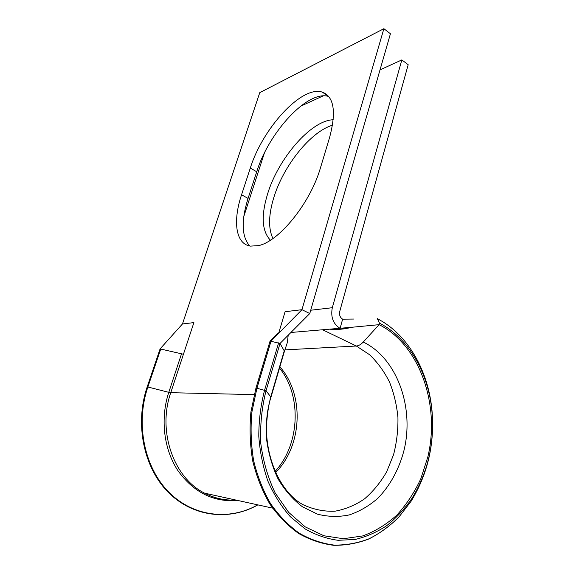 <?xml version="1.0" encoding="UTF-8"?>
<svg xmlns="http://www.w3.org/2000/svg" width="574" height="574" viewBox="0 0 574 574"><rect width="100%" height="100%" fill="white"/><g stroke="black" fill="none" stroke-linecap="round" stroke-linejoin="round"><path stroke-width="0.86" d="M377.226 318.376L379.493 323.162L379.098 324.669L363.234 342.054C360.931 344.515 358.628 345.835 356.325 346.007L284.898 349.889M255.982 388.146L270.074 341.042L280.019 343.453L284.245 350.886L284.259 351.898M258.336 245.636C278.742 241.841 310.376 203.232 320.536 167.601L329.627 137.344C336.443 111.665 333.989 96.583 322.265 92.105C301.565 85.217 262.462 128.684 250.314 168.053L241.546 194.787C232.7 221.162 235.577 243.972 250.407 246.117L258.336 245.636M272.937 238.504C268.187 228.502 268.51 214.762 273.898 197.277C283.47 165.886 310.455 131.74 332.518 125.189M270.411 240.197C261.859 231.207 260.94 215.716 267.656 193.718C278.333 158.539 310.864 120.375 333.25 119.758M328.78 96.54L328.766 96.532C307.851 89.458 268.697 132.551 256.721 171.784L248.061 198.425C241.058 220.818 241.618 236.675 249.74 245.995M255.954 388.246L256.922 388.261L271.072 341.028L301.946 309.695L383.884 28.7L390.428 33.773L309.773 313.533L301.946 309.695L285.077 311.711L278.634 333.351M383.884 28.7L259.771 92.629L182.467 323.966L193.89 322.602L183.443 354.237L160.153 348.92M342.635 319.173L340.095 328.385C333.135 323.944 330.545 317.056 332.31 307.714L401.836 59.904L408.186 64.726L339.736 311.452C339.083 314.932 340.052 317.501 342.635 319.173L353.778 319.051M401.836 59.904L380.017 69.885M326.57 94.344L325.96 94.624M323.227 95.872L300.424 106.305M243.821 216.441L264.363 153.122M330.021 329.225C337.254 329.856 344.522 329.203 351.833 327.266L290.939 332.475M182.467 323.966L160.146 348.805M377.383 318.714C407.547 334.125 428.283 370.366 431.971 410.302C434.834 443.551 427.852 473.894 411.041 501.324L399.066 516.873C389.968 525.971 379.966 533.282 369.039 538.799C357.731 543.148 346.072 545.243 334.075 545.078C322.064 543.535 310.462 539.582 299.255 533.203C288.5 525.468 278.942 515.624 270.584 503.663C263.114 490.662 257.468 476.348 253.651 460.721C250.996 444.649 250.415 428.405 251.907 411.981L256.922 388.261L266.02 390.758L280.019 343.453L309.773 313.533M337.993 328.558L339.772 329.311M351.833 327.266L379.098 324.669C419.529 344.802 440.502 404.67 427.781 457.148L420.799 478.795C414.442 492.42 406.471 504.51 396.892 515.05C386.51 524.442 375.095 531.409 362.646 535.944L343.367 538.735L323.887 535.764L305.282 526.903L288.686 512.395L275.168 492.915C267.95 477.783 263.165 461.345 260.804 443.602C259.979 425.578 261.715 407.963 266.02 390.758L270.741 396.856L284.245 350.886M342.24 328.177L343.84 328.873M363.234 342.054C396.971 358.004 414.78 407.727 403.831 451.035C398.937 469.403 389.983 485.841 377.749 498.354C369.068 505.902 359.582 511.427 349.286 514.921C338.717 517.102 328.127 516.858 317.501 514.175L302.39 506.749C292.977 499.552 284.891 490.318 278.117 479.046C272.327 466.834 268.488 453.604 266.594 439.354C265.92 424.889 267.305 410.719 270.741 396.856L270.828 397.646M379.493 323.162C408.408 337.849 428.376 372.677 431.928 411.106C434.676 443.114 427.967 472.28 411.809 498.598C404.534 509.052 396.189 518.057 386.776 525.619C376.853 532.206 366.312 536.812 355.155 539.452L338.136 540.306C326.678 538.785 315.614 534.954 304.938 528.812L290.193 516.578C281.303 506.455 273.877 494.644 267.929 481.156C262.978 466.927 259.936 451.982 258.795 436.297C258.802 420.527 260.732 405.144 264.585 390.169L278.627 342.822M284.41 351.374L270.942 397.251C257.339 440.581 276.18 491.079 303.675 504.991C313.849 509.59 324.267 511.656 334.943 511.197C345.469 509.31 355.349 505.192 364.576 498.835C373.215 491.373 380.569 482.375 386.632 471.842L393.556 454.723C396.706 442.532 398.162 430.12 397.933 417.492C396.742 404.993 393.922 393.161 389.481 381.997C384.171 371.443 377.541 362.359 369.599 354.739L356.325 346.007L322.717 329.828M279.868 366.843C304.328 394.202 302.713 445.194 275.663 472.553M254.167 394.618L170.751 392.688L183.443 354.237M235.72 500.004C224.922 500.614 214.547 498.332 204.588 493.159C173.506 477.79 157.29 431.002 170.751 392.688L168.785 392.336L181.484 353.95M332.31 307.714L310.721 310.233M248.061 198.425L241.546 194.787M256.721 171.784L250.314 168.053M147.245 386.984L147.87 386.991L160.792 348.877M257.748 504.855C229.722 520.79 193.388 517.002 168.778 492.105C144.16 467.301 135.349 423.54 147.87 386.991L168.785 392.336C160.168 418.381 163.662 448.882 177.746 470.4C193.596 492.442 213.585 502.458 237.729 500.449M272.6 508.126L204.588 493.159C214.54 498.39 224.929 500.671 235.756 500.019M328.766 96.532L322.265 92.105M255.939 388.168L270.074 341.049M255.932 388.211L250.903 412.01C249.41 428.484 250.006 444.778 252.696 460.9C256.556 476.564 262.253 490.899 269.773 503.907C278.196 515.875 287.811 525.719 298.616 533.447C309.888 539.811 321.555 543.765 333.623 545.3C345.692 545.458 357.415 543.356 368.795 538.986C379.787 533.44 389.854 526.1 399.002 516.959L411.041 501.324L411.809 498.598C427.967 472.266 434.669 443.106 431.928 411.106L431.971 410.302M257.855 504.876C229.693 520.998 193.158 517.303 168.361 492.413C143.557 467.609 134.596 423.655 147.188 386.926L160.11 348.849M279.502 368.106C301.601 394.668 300.467 444.025 275.125 471.369M284.41 351.381L287.352 342.506L288.198 335.23M270.16 340.963L278.182 332.906L277.902 334.104"/></g></svg>
